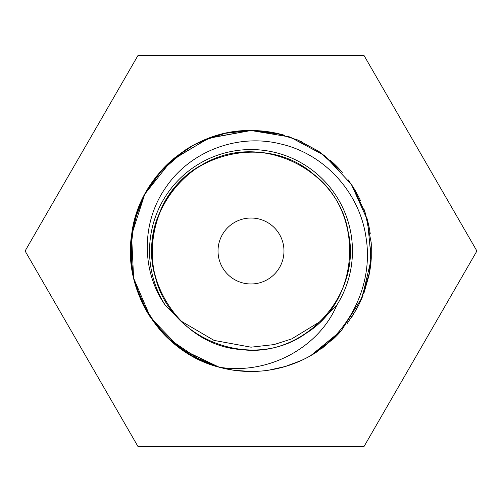 <?xml version="1.0" encoding="UTF-8"?>
<svg xmlns="http://www.w3.org/2000/svg" width="502" height="502" viewBox="0 0 502 502"><rect width="100%" height="100%" fill="white"/><g stroke="black" fill="none" stroke-linecap="round" stroke-linejoin="round"><path stroke-width="0.75" d="M336.798 305.166A101.467 101.467 0 0 0 184.761 174.144A101.467 101.467 0 0 0 165.202 305.166L180.971 321.029L214.065 340.406L251 347.183L274.004 344.598L291.693 338.913L321.029 321.029L336.798 305.166C319.454 346.487 269.787 375.258 219.205 367.219C162.41 353.019 122.243 292.515 131.675 234.283C138.458 176.453 192.68 129.321 251 130.514L289.798 136.927L324.455 155.488L351.331 184.278L367.458 220.089L371.204 259.233L362.162 297.491L341.285 330.793L310.751 355.629L341.222 330.856L362.111 297.604L371.191 259.459L367.489 220.221L351.4 184.391L324.65 155.639L290.043 137.015L251 130.514A120.486 120.486 0 0 0 233.876 131.737M251 218.025A32.975 32.975 0 0 0 218.025 251A32.975 32.975 0 0 0 251 283.975A32.975 32.975 0 0 0 283.975 251A32.975 32.975 0 0 0 251 218.025M165.202 305.166C141.238 271.356 141.1 221.991 166.093 187.045C190.12 151.497 237.584 133.118 280.631 143.948C323.884 153.656 359.583 192.009 365.996 237.339C373.538 282.444 351.143 331.433 310.694 355.661A120.486 120.486 0 0 1 219.205 367.219L195.272 357.826L173.88 343.575L156.009 325.12L142.38 303.139L133.783 278.88L130.533 253.347L132.785 227.72L140.397 203.197M180.971 321.029C134.04 277.48 146.76 191.708 204.314 163.658C259.609 131.386 338.003 168.465 348.131 231.679C362.965 293.959 304.727 358.215 241.293 349.561C177.388 345.671 132.804 271.293 159.504 213.099C181.774 153.079 265.891 132.007 313.825 174.445C364.803 213.181 360.549 299.794 306.019 333.347C254.156 370.884 172.506 341.667 156.229 279.746C135.364 219.217 187.02 149.571 251 151.962M301.037 360.605L284.954 366.604L300.999 360.624M233.16 370.162L215.998 366.291M201.026 360.637L167.674 338.028M157.496 326.99L143.083 304.582L133.952 279.583M131.405 265.614L131.342 236.913L137.975 209.24M143.66 196.269L156.982 175.65L174.081 158.255L194.105 144.796L216.406 135.584M233.813 370.256L251 371.486L233.857 370.263M159.611 172.481L186.135 149.464M205.538 139.418L220.855 134.341M235.036 131.574L251 130.514L274.368 132.798M200.637 360.455A120.486 120.486 0 0 0 219.205 367.219L180.431 348.664L150.631 317.666L133.614 278.164L131.555 235.162L144.758 194.167L171.502 160.458L208.355 138.314L251 130.514L281.02 134.31M169.732 339.954L192.749 356.47L219.205 367.219L190.992 355.479L166.626 337.011L147.67 312.972L135.415 285.023M132.992 275.334L131.794 268.539M130.514 251.257L134.203 221.395L145.166 193.421L162.736 168.986L185.828 149.659M200.85 141.445L225.329 133.281L251 130.514L274.839 132.892L297.893 140.014L319.084 151.591L337.432 167.059M233.116 131.844A120.486 120.486 0 0 0 200.781 141.476M197.619 142.982A120.486 120.486 0 0 0 185.853 149.64M169.306 162.435A120.486 120.486 0 0 0 159.787 172.28M146.628 190.804L141.426 200.894L149.54 186.016A120.486 120.486 0 0 0 141.319 201.126M133.507 224.312A120.486 120.486 0 0 0 131.737 233.857M130.514 251.671A120.486 120.486 0 0 0 135.44 285.111M141.457 301.175A120.486 120.486 0 0 0 149.715 316.26M160 329.977A120.486 120.486 0 0 0 172.173 342.126M183.211 350.609A120.486 120.486 0 0 0 185.608 352.203M159.736 329.663L149.207 315.457M140.767 299.644L135.377 284.885M131.938 269.474L130.746 243.426L135.157 217.868M135.753 215.847L145.172 193.408M151.34 183.286L164.518 167.11M172.964 159.197L209.409 137.918L251 130.514A120.486 120.486 0 0 1 284.91 135.383M319.523 151.893L342.295 172.368M352.467 186.022L365.393 213.162L371.198 242.629L369.535 272.611L360.505 301.263M358.491 305.429L352.304 316.235M342 329.971L310.732 355.636M300.974 360.637L285.061 366.573M296.249 139.33L318.011 150.864L336.986 166.601M351.764 184.937L358.415 196.426M364.107 209.478L368.863 225.994M371.229 243.081L371.267 258.273M368.983 275.447L364.163 292.377M356.175 309.784L347.039 323.765M333.215 339.082L310.707 355.654A120.486 120.486 0 0 0 318.644 350.71M307.782 357.273L303.195 359.595M285.575 366.422L268.84 370.162M348.288 179.917L355.887 191.701M364.032 209.271L369.008 226.666M371.292 244.141L371.235 258.812M368.876 275.937L363.762 293.457M357.223 307.864L350.967 318.262M337.074 335.305L322.284 348.143M303.076 359.652L296.469 362.582M332.826 339.44A120.486 120.486 0 0 0 342.088 329.87M355.378 311.196A120.486 120.486 0 0 0 363.028 295.358M368.493 277.688A120.486 120.486 0 0 0 371.116 260.45M370.244 233.725A120.486 120.486 0 0 0 366.661 217.24M360.561 200.863A120.486 120.486 0 0 0 352.486 186.054M341.925 171.941A120.486 120.486 0 0 0 329.889 159.931M301.363 141.545A120.486 120.486 0 0 0 300.974 141.363M25.1 251L138.05 446.636L363.95 446.636L476.9 251L363.95 55.364L138.05 55.364L25.1 251"/></g></svg>

